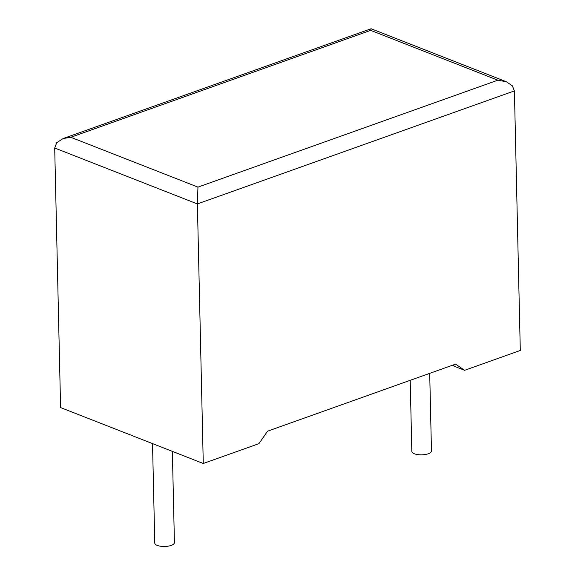 <?xml version="1.0" encoding="UTF-8"?>
<svg xmlns="http://www.w3.org/2000/svg" width="575" height="575" viewBox="0 0 575 575"><rect width="100%" height="100%" fill="white"/><g stroke="black" fill="none" stroke-linecap="round" stroke-linejoin="round"><path stroke-width="0.86" d="M152.519 443.605L154.776 543.044A9.825 3.658 -1.3 0 0 160.655 546.25A9.825 3.658 -1.3 0 0 171.192 545.409A9.825 3.658 -1.3 0 0 174.426 542.599L172.356 451.375M429.705 373.362L431.466 450.951A9.825 3.658 178.7 0 1 428.238 453.761A9.825 3.658 178.7 0 1 417.702 454.602A9.825 3.658 178.7 0 1 411.822 451.397L410.205 380.319M464.607 370.314L455.587 364.133L267.562 431.178L258.966 443.634L203.277 463.493L197.383 203.931L54.704 148.019L56.745 142.686L63.092 138.561L70.782 137.281L197.958 187.112L197.383 203.931L514.409 90.9L520.296 350.463L464.607 370.314L455.041 366.57L452.892 365.096M54.704 148.019L60.591 407.574L203.277 463.493M197.958 187.112L497.842 80.191L506.309 81.729L371.119 28.75L370.667 30.36L70.782 137.281M506.309 81.729L512.332 85.804L514.409 90.9M497.842 80.191L370.667 30.36M63.092 138.561L371.083 28.75"/></g></svg>
